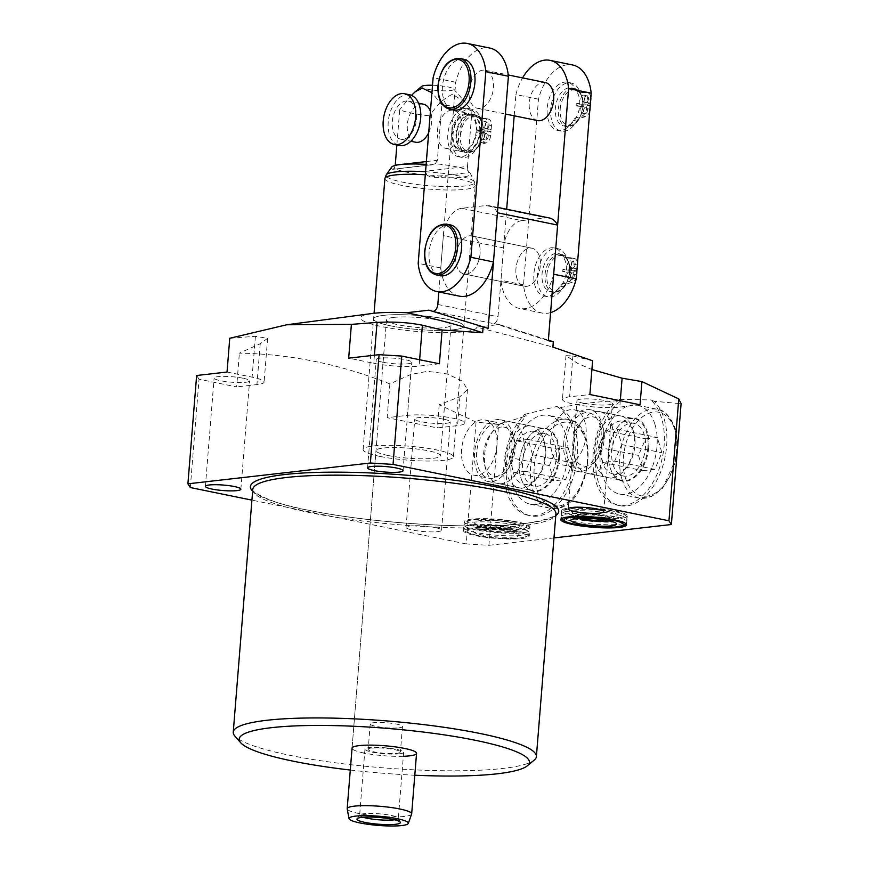 <?xml version="1.0" encoding="UTF-8"?>
<svg xmlns="http://www.w3.org/2000/svg" width="869" height="869" viewBox="0 0 869 869"><rect width="100%" height="100%" fill="white"/><g stroke="black" fill="none" stroke-linecap="round" stroke-linejoin="round"><path stroke-width="0.65" stroke-dasharray="4.34 3.26" d="M387.976 455.475A32.349 5.008 4.6 0 1 375.995 450.566A32.349 5.008 4.6 0 1 394.526 447.546A32.349 5.008 4.6 0 1 428.515 450.848A32.349 5.008 4.6 0 1 440.496 455.758A32.349 5.008 4.6 0 1 421.965 458.789A32.349 5.008 4.6 0 1 387.976 455.475M364.035 753.054A32.349 5.008 4.6 0 1 352.054 748.144L375.995 450.566M390.377 325.777A45.297 7.006 4.6 0 1 373.605 318.901A45.297 7.006 4.6 0 1 399.555 314.665A45.297 7.006 4.6 0 1 447.144 319.292A45.297 7.006 4.6 0 1 463.905 326.168A45.297 7.006 4.6 0 1 437.965 330.405A45.297 7.006 4.6 0 1 390.377 325.777M379.862 456.399A45.297 7.006 4.6 0 1 363.101 449.534A45.297 7.006 4.6 0 1 389.04 445.297A45.297 7.006 4.6 0 1 436.629 449.925A45.297 7.006 4.6 0 1 453.401 456.801A45.297 7.006 4.6 0 1 427.45 461.037A45.297 7.006 4.6 0 1 379.862 456.399M515.958 268.63A19.411 11.873 -78.5 0 0 524.235 286.259A19.411 11.873 -78.5 0 0 540.29 265.849A19.411 11.873 -78.5 0 0 532.013 248.219A19.411 11.873 -78.5 0 0 515.958 268.63A19.411 11.873 -78.5 0 0 524.235 286.259A19.411 11.873 -78.5 0 0 540.29 265.849A19.411 11.873 -78.5 0 0 532.013 248.219A19.411 11.873 -78.5 0 0 515.958 268.63M480.09 253.552A19.411 11.873 101.5 0 1 464.035 273.952A19.411 11.873 101.5 0 1 455.758 256.322A19.411 11.873 101.5 0 1 471.813 235.923A19.411 11.873 101.5 0 1 480.09 253.552A19.411 11.873 101.5 0 1 464.035 273.952A19.411 11.873 101.5 0 1 455.758 256.322A19.411 11.873 101.5 0 1 471.813 235.923A19.411 11.873 101.5 0 1 480.09 253.552M614.611 516.653A33 5.105 -175.4 0 0 579.938 513.275A33 5.105 -175.4 0 0 561.037 516.36A33 5.105 -175.4 0 0 573.258 521.367A33 5.105 -175.4 0 0 607.92 524.746A33 5.105 -175.4 0 0 626.831 521.661A33 5.105 -175.4 0 0 614.611 516.653M608.789 511.635A22.974 3.552 -175.4 0 0 576.581 509.636A22.974 3.552 -175.4 0 0 580.003 514.915A22.974 3.552 -175.4 0 0 612.2 516.914A22.974 3.552 -175.4 0 0 608.789 511.635M517.305 527.755A33 5.105 4.6 0 1 529.514 532.762A33 5.105 4.6 0 1 510.614 535.847A33 5.105 4.6 0 1 475.94 532.469A33 5.105 4.6 0 1 463.731 527.472A33 5.105 4.6 0 1 482.632 524.376A33 5.105 4.6 0 1 517.305 527.755M511.483 522.736A22.974 3.552 4.6 0 1 514.893 528.015A22.974 3.552 4.6 0 1 482.686 526.017A22.974 3.552 4.6 0 1 479.275 520.737A22.974 3.552 4.6 0 1 511.483 522.736M517.044 530.937A33 5.105 -175.4 0 0 482.371 527.57A33 5.105 -175.4 0 0 463.47 530.655A33 5.105 -175.4 0 0 475.691 535.662A33 5.105 -175.4 0 0 510.364 539.03A33 5.105 -175.4 0 0 529.264 535.945A33 5.105 -175.4 0 0 517.044 530.937M647.926 447.329A31.469 19.237 101.5 0 1 621.911 480.416A31.469 19.237 101.5 0 1 609.636 466.186A31.469 19.237 101.5 0 1 608.485 451.837A31.469 19.237 101.5 0 1 617.642 427.027A31.469 19.237 101.5 0 1 634.511 418.749A31.469 19.237 101.5 0 1 647.926 447.329M563.764 442.69A31.469 19.237 -78.5 0 0 577.19 471.28A31.469 19.237 -78.5 0 0 603.205 438.193A31.469 19.237 -78.5 0 0 589.79 409.614A31.469 19.237 -78.5 0 0 563.764 442.69M601.131 438.432A28.145 17.206 101.5 0 1 577.852 468.022A28.145 17.206 101.5 0 1 565.849 442.462A28.145 17.206 101.5 0 1 589.128 412.862A28.145 17.206 101.5 0 1 601.131 438.432M550.805 439.377A28.145 17.206 -78.5 0 0 562.808 464.948A28.145 17.206 -78.5 0 0 586.075 435.358A28.145 17.206 -78.5 0 0 574.072 409.788A28.145 17.206 -78.5 0 0 550.805 439.377M648.708 447.383A32.034 19.585 -78.5 0 0 639.519 420.183A32.034 19.585 -78.5 0 0 617.881 426.722A32.034 19.585 -78.5 0 0 608.572 451.956A32.034 19.585 -78.5 0 0 609.745 466.566A32.034 19.585 -78.5 0 0 631.057 479.71A32.034 19.585 -78.5 0 0 648.708 447.383M654.314 401.304L650.935 399.957L619.749 399.327L621.074 400.696A56.615 34.619 -78.5 0 0 595.667 454.237A56.615 34.619 -78.5 0 0 619.814 505.66A56.615 34.619 -78.5 0 0 666.621 446.134A56.615 34.619 -78.5 0 0 654.314 401.304L681.09 403.683M619.749 399.327A56.615 34.619 -78.5 0 0 593.158 453.716A56.615 34.619 -78.5 0 0 617.305 505.139A56.615 34.619 -78.5 0 0 664.112 445.623A56.615 34.619 -78.5 0 0 650.935 399.957M558.724 457.507A31.469 19.237 101.5 0 1 532.708 490.594A31.469 19.237 101.5 0 1 520.444 476.364A31.469 19.237 101.5 0 1 519.282 462.015A31.469 19.237 101.5 0 1 528.439 437.205A31.469 19.237 101.5 0 1 545.308 428.928A31.469 19.237 101.5 0 1 558.724 457.507M514.013 448.371A31.469 19.237 101.5 0 1 487.987 481.459A31.469 19.237 101.5 0 1 474.572 452.868A31.469 19.237 101.5 0 1 500.587 419.792A31.469 19.237 101.5 0 1 514.013 448.371M476.647 452.64A28.145 17.206 -78.5 0 0 488.65 478.2A28.145 17.206 -78.5 0 0 511.928 448.61A28.145 17.206 -78.5 0 0 499.925 423.051A28.145 17.206 -78.5 0 0 476.647 452.64M496.872 445.536A28.145 17.206 101.5 0 1 473.605 475.126A28.145 17.206 101.5 0 1 461.602 449.555A28.145 17.206 101.5 0 1 484.869 419.966A28.145 17.206 101.5 0 1 496.872 445.536M559.506 457.561A32.034 19.585 101.5 0 1 541.854 489.888A32.034 19.585 101.5 0 1 520.542 476.744A32.034 19.585 101.5 0 1 519.369 462.134A32.034 19.585 101.5 0 1 528.689 436.901A32.034 19.585 101.5 0 1 550.327 430.361A32.034 19.585 101.5 0 1 559.506 457.561M524.8 414.35L556.671 406.518L560.244 407.637A56.615 34.619 101.5 0 1 577.429 456.312A56.615 34.619 101.5 0 1 530.611 515.838A56.615 34.619 101.5 0 1 506.464 464.415A56.615 34.619 101.5 0 1 526.288 415.914L524.8 414.35A56.615 34.619 101.5 0 0 503.966 463.894A56.615 34.619 101.5 0 0 528.102 515.317L530.611 515.838M556.671 406.518A56.615 34.619 101.5 0 1 574.92 455.801A56.615 34.619 101.5 0 1 528.102 515.317M640.051 404.78L619.782 407.094A32.349 5.008 4.6 0 1 574.42 404.281A32.349 5.008 4.6 0 1 562.449 399.371A32.349 5.008 4.6 0 1 569.608 396.84L589.888 394.526M592.604 360.754L572.899 355.975L565.969 355.649L577.711 363.416L591.898 369.521M583.544 403.238A17.793 2.748 4.6 0 1 576.962 400.544A17.793 2.748 4.6 0 1 587.151 398.871A17.793 2.748 4.6 0 1 605.845 400.696A17.793 2.748 4.6 0 1 612.428 403.39A17.793 2.748 4.6 0 1 602.239 405.063A17.793 2.748 4.6 0 1 583.544 403.238M382.881 362.232A17.793 2.748 4.6 0 1 376.288 359.538A17.793 2.748 4.6 0 1 386.488 357.865A17.793 2.748 4.6 0 1 405.182 359.69A17.793 2.748 4.6 0 1 411.765 362.384A17.793 2.748 4.6 0 1 401.576 364.057A17.793 2.748 4.6 0 1 382.881 362.232M350.294 770.043A145.59 22.529 -175.4 0 0 414.795 775.224M534.218 760.093A152.064 23.528 4.6 0 1 289.54 755.248A152.064 23.528 4.6 0 1 234.826 736M443.668 419.206A17.793 2.748 -175.4 0 0 424.974 417.381A17.793 2.748 -175.4 0 0 414.774 419.043A17.793 2.748 -175.4 0 0 421.367 421.747A17.793 2.748 -175.4 0 0 440.062 423.561A17.793 2.748 -175.4 0 0 450.251 421.899A17.793 2.748 -175.4 0 0 443.668 419.206M434.945 527.526A17.793 2.748 -175.4 0 0 416.251 525.712A17.793 2.748 -175.4 0 0 406.062 527.374A17.793 2.748 -175.4 0 0 412.645 530.068A17.793 2.748 -175.4 0 0 431.339 531.893A17.793 2.748 -175.4 0 0 441.539 530.231A17.793 2.748 -175.4 0 0 434.945 527.526M242.994 378.2A17.793 2.748 -175.4 0 0 224.3 376.375A17.793 2.748 -175.4 0 0 214.111 378.037A17.793 2.748 -175.4 0 0 220.693 380.741A17.793 2.748 -175.4 0 0 239.388 382.556A17.793 2.748 -175.4 0 0 249.588 380.894A17.793 2.748 -175.4 0 0 242.994 378.2M550.566 346.405L476.809 327.092L498.469 324.626A6.474 3.954 -78.5 0 0 499.088 324.485L548.372 340.137M476.809 327.092A58.234 9.005 4.6 0 1 400.587 329.699A58.234 9.005 4.6 0 1 372.073 313.503M560.244 407.637C580.688 403.509 600.968 401.196 621.074 400.696M498.632 424.506L476.038 422.062L466.229 543.929L488.91 545.33L498.632 424.506L526.288 415.914M229.753 338.258L255.41 336.292L267.609 338.345L260.222 343.733L239.377 353.14C290.127 354.009 340.3 364.252 389.877 383.892L410.722 374.485L427.494 371.302L447.307 373.963L462.319 381.122L467.457 389.54L459.918 396.72L439.193 404.726L476.038 422.062M466.229 543.929L251.912 500.131M553.977 537.911L488.91 545.33M190.322 487.542L199.034 379.221L236.661 386.911L239.377 353.14M389.877 383.892L387.161 417.663L407.431 415.349A32.349 5.008 4.6 0 1 443.451 416.609A32.349 5.008 4.6 0 1 464.763 423.073A32.349 5.008 4.6 0 1 457.594 425.604L437.324 427.917L387.161 417.663M439.193 404.726L437.324 427.917M196.633 375.495L199.034 379.221M403.335 756.291A32.349 5.008 4.6 0 1 364.632 753.173M227.037 372.03L252.119 377.157A32.349 5.008 4.6 0 1 264.1 382.067A32.349 5.008 4.6 0 1 256.931 384.598L236.661 386.911M439.388 363.774L419.108 366.088A32.349 5.008 4.6 0 1 373.757 363.275L348.675 358.147M438.834 291.951L443.364 235.64L503.564 247.947L498.024 316.761A6.474 3.954 -78.5 0 1 494.07 323.453L499.088 324.485M503.564 247.947A25.885 15.827 101.5 0 1 521.834 220.607L461.635 208.299L485.956 205.529L546.156 217.826A25.885 15.827 101.5 0 1 549.284 217.956M521.834 220.607L546.156 217.826M461.635 208.299A25.885 15.827 -78.5 0 0 443.364 235.64M497.426 212.764A25.885 15.827 -78.5 0 0 489.084 205.66A25.885 15.827 -78.5 0 0 485.956 205.529M548.328 340.702L494.07 323.453M614.817 514.1A33 5.105 -175.4 0 0 580.144 510.722A33 5.105 -175.4 0 0 561.244 513.818A33 5.105 -175.4 0 0 573.464 518.826A33 5.105 -175.4 0 0 608.126 522.193A33 5.105 -175.4 0 0 627.027 519.108A33 5.105 -175.4 0 0 614.817 514.1M573.714 515.632A33 5.105 4.6 0 1 561.504 510.624A33 5.105 4.6 0 1 580.405 507.539A33 5.105 4.6 0 1 615.067 510.918A33 5.105 4.6 0 1 627.288 515.925A33 5.105 4.6 0 1 608.387 519.01A33 5.105 4.6 0 1 573.714 515.632M613.047 511.146A29.763 4.606 -175.4 0 0 571.313 508.561A29.763 4.606 -175.4 0 0 575.745 515.404A29.763 4.606 -175.4 0 0 617.468 517.989A29.763 4.606 -175.4 0 0 613.047 511.146M476.147 529.927A33 5.105 4.6 0 1 463.937 524.919A33 5.105 4.6 0 1 482.838 521.834A33 5.105 4.6 0 1 517.511 525.202A33 5.105 4.6 0 1 529.721 530.209A33 5.105 4.6 0 1 510.82 533.294A33 5.105 4.6 0 1 476.147 529.927M517.761 522.019A33 5.105 -175.4 0 0 483.099 518.641A33 5.105 -175.4 0 0 464.187 521.737A33 5.105 -175.4 0 0 476.408 526.733A33 5.105 -175.4 0 0 511.081 530.112A33 5.105 -175.4 0 0 529.981 527.027A33 5.105 -175.4 0 0 517.761 522.019M478.439 526.505A29.763 4.606 -175.4 0 0 520.162 529.091A29.763 4.606 -175.4 0 0 515.741 522.247A29.763 4.606 -175.4 0 0 474.007 519.662A29.763 4.606 -175.4 0 0 478.439 526.505M411.634 814.079A32.349 5.008 4.6 0 1 404.519 816.404A32.349 5.008 4.6 0 1 369.129 815.231A32.349 5.008 4.6 0 1 347.198 808.898M371.758 748.176A16.174 2.498 4.6 0 1 389.779 748.806A16.174 2.498 4.6 0 1 400.424 752.043A16.174 2.498 4.6 0 1 396.851 753.304A16.174 2.498 4.6 0 1 378.83 752.673A16.174 2.498 4.6 0 1 368.184 749.447A16.174 2.498 4.6 0 1 371.758 748.176M398.893 727.82A16.174 2.498 -175.4 0 0 402.477 726.549A16.174 2.498 -175.4 0 0 391.821 723.323A16.174 2.498 -175.4 0 0 373.811 722.693A16.174 2.498 -175.4 0 0 370.227 723.953A16.174 2.498 -175.4 0 0 380.883 727.19A16.174 2.498 -175.4 0 0 398.893 727.82M394.624 819.804A19.411 2.998 -175.4 0 0 398.339 818.348A19.411 2.998 -175.4 0 0 398.284 818.077A19.411 2.998 -175.4 0 0 384.728 814.372A19.411 2.998 -175.4 0 0 363.937 813.721A19.411 2.998 -175.4 0 0 359.744 814.981A19.411 2.998 -175.4 0 0 359.636 815.241A19.411 2.998 -175.4 0 0 363.068 817.262M399.36 753.814A19.411 2.998 -175.4 0 0 403.651 752.304A19.411 2.998 -175.4 0 0 390.865 748.426A19.411 2.998 -175.4 0 0 369.26 747.666A19.411 2.998 -175.4 0 0 364.958 749.187A19.411 2.998 -175.4 0 0 377.743 753.065A19.411 2.998 -175.4 0 0 399.36 753.814M393.679 317.413A32.349 5.008 -175.4 0 0 386.509 319.944A32.349 5.008 -175.4 0 0 407.822 326.396A32.349 5.008 -175.4 0 0 443.842 327.667A32.349 5.008 -175.4 0 0 451.011 325.136A32.349 5.008 -175.4 0 0 429.699 318.673A32.349 5.008 -175.4 0 0 393.679 317.413M455.997 134.532A19.411 11.873 101.5 0 1 472.041 114.121A19.411 11.873 101.5 0 1 480.394 130.687A19.411 11.873 101.5 0 1 480.318 131.751A19.411 11.873 101.5 0 1 480.22 132.827A19.411 11.873 101.5 0 1 464.274 152.162A19.411 11.873 101.5 0 1 455.997 134.532M484.663 135.825A3.237 1.977 101.5 0 1 481.991 139.225A3.237 1.977 101.5 0 1 480.611 136.292A3.237 1.977 101.5 0 1 483.283 132.881A3.237 1.977 101.5 0 1 484.663 135.825M488.172 136.542A3.237 1.977 101.5 0 1 485.499 139.942A3.237 1.977 101.5 0 1 484.12 137.009A3.237 1.977 101.5 0 1 486.792 133.609A3.237 1.977 101.5 0 1 488.172 136.542M485.586 124.354A3.237 1.977 101.5 0 1 482.914 127.754A3.237 1.977 101.5 0 1 481.535 124.821A3.237 1.977 101.5 0 1 484.207 121.421A3.237 1.977 101.5 0 1 485.586 124.354M489.095 125.071A3.237 1.977 101.5 0 1 486.423 128.471A3.237 1.977 101.5 0 1 485.043 125.538A3.237 1.977 101.5 0 1 487.715 122.138A3.237 1.977 101.5 0 1 489.095 125.071M409.625 94.764A25.885 15.827 -78.5 0 0 388.226 121.975A25.885 15.827 -78.5 0 0 399.262 145.481M437.433 130.741A19.411 11.873 101.5 0 1 453.488 110.33A19.411 11.873 101.5 0 1 461.765 127.96A19.411 11.873 101.5 0 1 445.71 148.371A19.411 11.873 101.5 0 1 437.433 130.741M476.809 131.034A19.411 11.873 -78.5 0 0 476.875 129.97A19.411 11.873 -78.5 0 0 468.532 113.404A19.411 11.873 -78.5 0 0 452.488 133.815A19.411 11.873 -78.5 0 0 460.766 151.445A19.411 11.873 -78.5 0 0 476.712 132.11A19.411 11.873 -78.5 0 0 476.809 131.034M416.609 118.738A19.411 11.873 -78.5 0 0 408.332 101.108A19.411 11.873 -78.5 0 0 392.288 121.508A19.411 11.873 -78.5 0 0 400.566 139.138A19.411 11.873 -78.5 0 0 416.609 118.738M428.689 132.805A19.411 11.873 -78.5 0 0 431.665 121.812A19.411 11.873 -78.5 0 0 430.416 111.297M423.388 104.182A19.411 11.873 -78.5 0 0 407.333 124.593A19.411 11.873 -78.5 0 0 415.61 142.223M453.879 329.709A45.297 7.006 4.6 0 1 403.444 327.95A45.297 7.006 4.6 0 1 373.605 318.901A45.297 7.006 4.6 0 1 383.642 315.36A45.297 7.006 4.6 0 1 434.076 317.131A45.297 7.006 4.6 0 1 463.905 326.168A45.297 7.006 4.6 0 1 453.879 329.709M391.604 167.152A39.692 6.137 -175.4 0 0 392.375 169.216L394.352 168.423A38.823 6.007 -175.4 0 0 426.831 175.06L430.503 177.004A39.692 6.137 -175.4 0 0 461.732 177.167A39.692 6.137 -175.4 0 0 470.401 173.496A39.692 6.137 -175.4 0 0 469.542 172.551L467.804 170.378A38.823 6.007 -175.4 0 0 435.326 163.741L431.415 164.752A39.692 6.137 -175.4 0 0 426.147 164.393M431.415 164.752L392.842 169.314L432.947 164.741M432.512 85.26A16.174 2.498 4.6 0 1 453.585 88.931A16.174 2.498 4.6 0 1 450.164 90.604A16.174 2.498 4.6 0 1 430.981 89.811A16.174 2.498 4.6 0 1 421.726 86.368M467.804 170.378L467.489 166.457L425.354 171.258L429.807 115.827C436.499 105.301 444.037 98.132 452.423 94.308L464.85 101.847L471.943 111.015A38.823 6.007 -175.4 0 0 441.843 104.867L431.915 92.69M476.093 132.175L487.466 130.882L487.161 134.76A7.115 4.356 101.5 0 1 482.643 142.179L477.027 143.798A7.115 4.356 -78.5 0 0 473.887 146.644A24.593 15.034 101.5 0 1 458.321 156.681A24.593 15.034 101.5 0 1 448.513 129.579A24.593 15.034 101.5 0 1 468.163 108.495A24.593 15.034 101.5 0 1 476.364 115.816A7.115 4.356 -78.5 0 0 478.743 117.945A7.115 4.356 -78.5 0 0 479.101 117.988L484.554 118.347A7.115 4.356 101.5 0 1 484.924 118.39A7.115 4.356 101.5 0 1 487.954 124.854L487.639 128.742L476.266 130.046A18.445 11.275 -78.5 0 0 468.337 114.36A18.445 11.275 -78.5 0 0 453.596 130.165A18.445 11.275 -78.5 0 0 460.961 150.489A18.445 11.275 -78.5 0 0 476.093 132.175L479.612 132.892L490.985 131.599L490.67 135.477A7.115 4.356 101.5 0 1 486.151 142.896L480.535 144.515A7.115 4.356 -78.5 0 0 477.396 147.361A24.593 15.034 101.5 0 1 461.83 157.398A24.593 15.034 101.5 0 1 452.021 130.296A24.593 15.034 101.5 0 1 471.671 109.212A24.593 15.034 101.5 0 1 479.873 116.544A7.115 4.356 -78.5 0 0 482.252 118.662A7.115 4.356 -78.5 0 0 482.61 118.705L488.074 119.064A7.115 4.356 101.5 0 1 488.432 119.107A7.115 4.356 101.5 0 1 491.463 125.581L491.159 129.459L479.786 130.763L476.266 130.046M467.489 166.457L471.943 111.015M396.872 144.993L399.707 109.679A38.823 6.007 -175.4 0 0 429.807 115.827M426.375 161.558L437.389 160.298L441.843 104.867M411.471 95.34L399.707 109.679M394.352 168.423L395.254 165.11M425.354 171.258L426.831 175.06M437.389 160.298L435.326 163.741M491.159 129.459L487.639 128.742M479.786 130.763A18.445 11.275 -78.5 0 0 471.856 115.077A18.445 11.275 -78.5 0 0 457.116 130.882A18.445 11.275 -78.5 0 0 464.47 151.206A18.445 11.275 -78.5 0 0 479.612 132.892M490.985 131.599L487.466 130.882M584.044 109.581A3.237 1.977 101.5 0 1 581.361 112.981A3.237 1.977 101.5 0 1 579.981 110.037A3.237 1.977 101.5 0 1 582.664 106.637A3.237 1.977 101.5 0 1 584.044 109.581M587.553 110.298A3.237 1.977 101.5 0 1 584.88 113.698A3.237 1.977 101.5 0 1 583.501 110.754A3.237 1.977 101.5 0 1 586.173 107.354A3.237 1.977 101.5 0 1 587.553 110.298M584.967 98.11A3.237 1.977 101.5 0 1 582.284 101.51A3.237 1.977 101.5 0 1 580.905 98.566A3.237 1.977 101.5 0 1 583.588 95.166A3.237 1.977 101.5 0 1 584.967 98.11M588.476 98.827A3.237 1.977 101.5 0 1 585.804 102.227A3.237 1.977 101.5 0 1 584.424 99.283A3.237 1.977 101.5 0 1 587.096 95.883A3.237 1.977 101.5 0 1 588.476 98.827M463.861 59.288A25.885 15.827 -78.5 0 0 442.462 86.498A25.885 15.827 -78.5 0 0 453.499 110.005M469.086 90.648A19.411 11.873 101.5 0 1 485.141 70.248A19.411 11.873 101.5 0 1 493.418 87.878A19.411 11.873 101.5 0 1 477.363 108.277A19.411 11.873 101.5 0 1 469.086 90.648M545.341 82.544A19.411 11.873 -78.5 0 0 529.286 102.955A19.411 11.873 -78.5 0 0 537.563 120.585M570.716 275.256A3.237 1.977 101.5 0 1 568.033 278.656A3.237 1.977 101.5 0 1 566.653 275.712A3.237 1.977 101.5 0 1 569.336 272.312A3.237 1.977 101.5 0 1 570.716 275.256M574.224 275.973A3.237 1.977 101.5 0 1 571.552 279.373A3.237 1.977 101.5 0 1 570.173 276.429A3.237 1.977 101.5 0 1 572.845 273.029A3.237 1.977 101.5 0 1 574.224 275.973M571.628 263.785A3.237 1.977 101.5 0 1 568.956 267.185A3.237 1.977 101.5 0 1 567.576 264.241A3.237 1.977 101.5 0 1 570.249 260.841A3.237 1.977 101.5 0 1 571.628 263.785M575.148 264.502A3.237 1.977 101.5 0 1 572.475 267.902A3.237 1.977 101.5 0 1 571.096 264.958A3.237 1.977 101.5 0 1 573.768 261.558A3.237 1.977 101.5 0 1 575.148 264.502M450.533 224.962A25.885 15.827 -78.5 0 0 429.134 252.173A25.885 15.827 -78.5 0 0 440.17 275.679M566.436 270.118A19.411 11.873 -78.5 0 0 558.094 253.552A19.411 11.873 -78.5 0 0 542.05 273.963A19.411 11.873 -78.5 0 0 550.327 291.593A19.411 11.873 -78.5 0 0 566.262 272.247L562.754 271.53L573.518 270.302L573.203 274.191A7.115 4.356 101.5 0 1 568.684 281.61L563.069 283.229A7.115 4.356 -78.5 0 0 559.94 286.064A24.593 15.034 101.5 0 1 544.363 296.101A24.593 15.034 101.5 0 1 534.565 268.999A24.593 15.034 101.5 0 1 554.216 247.926A24.593 15.034 101.5 0 1 562.417 255.247A7.115 4.356 -78.5 0 0 564.785 257.365A7.115 4.356 -78.5 0 0 565.154 257.42L570.607 257.767A7.115 4.356 101.5 0 1 570.966 257.821A7.115 4.356 101.5 0 1 574.007 264.285L573.692 268.173L562.927 269.401L566.436 270.118L577.049 268.901M562.927 269.401A19.411 11.873 101.5 0 1 562.862 270.465A19.411 11.873 101.5 0 1 562.754 271.53M579.764 104.443A19.411 11.873 -78.5 0 0 571.422 87.878A19.411 11.873 -78.5 0 0 555.378 108.288A19.411 11.873 -78.5 0 0 563.655 125.918A19.411 11.873 -78.5 0 0 579.601 106.572L576.082 105.855L586.847 104.628L586.532 108.516A7.115 4.356 101.5 0 1 582.013 115.935L576.408 117.554A7.115 4.356 -78.5 0 0 573.268 120.389A24.593 15.034 101.5 0 1 557.692 130.426A24.593 15.034 101.5 0 1 547.894 103.324A24.593 15.034 101.5 0 1 567.544 82.251A24.593 15.034 101.5 0 1 575.745 89.572A7.115 4.356 -78.5 0 0 578.113 91.69A7.115 4.356 -78.5 0 0 578.482 91.745L583.935 92.092A7.115 4.356 101.5 0 1 584.294 92.147A7.115 4.356 101.5 0 1 587.335 98.61L587.02 102.499L576.256 103.726L579.764 104.443L590.377 103.226M576.256 103.726A19.411 11.873 101.5 0 1 576.19 104.791A19.411 11.873 101.5 0 1 576.082 105.855M550.588 312.612A43.678 26.7 101.5 0 1 542.082 313.057A43.678 26.7 101.5 0 1 523.54 284.869L538.476 99.185A43.678 26.7 101.5 0 1 572.638 64.979M538.476 99.185L515.904 94.569A43.678 26.7 101.5 0 1 522.584 77.895M553.672 274.235A43.678 26.7 101.5 0 1 519.51 308.441A43.678 26.7 101.5 0 1 500.957 280.252L506.67 209.255M523.54 284.869L500.957 280.252M514.187 115.805L515.904 94.569M459.31 296.133A43.678 26.7 101.5 0 1 440.768 267.945L455.704 82.262A43.678 26.7 101.5 0 1 489.866 48.067M455.704 82.262L433.131 77.656M440.768 267.945L418.185 263.34M566.262 272.247L577.027 271.019M576.419 276.766A7.115 4.356 101.5 0 1 572.204 282.327L566.588 283.946A7.115 4.356 -78.5 0 0 563.449 286.781A24.593 15.034 101.5 0 1 547.883 296.818A24.593 15.034 101.5 0 1 538.074 269.716A24.593 15.034 101.5 0 1 557.724 248.643A24.593 15.034 101.5 0 1 565.925 255.964A7.115 4.356 -78.5 0 0 568.304 258.082A7.115 4.356 -78.5 0 0 568.663 258.136L574.116 258.495A7.115 4.356 101.5 0 1 574.485 258.538A7.115 4.356 101.5 0 1 577.505 263.188M577.049 268.858L573.692 268.173M576.875 270.987L573.518 270.302M579.601 106.572L590.355 105.345M589.747 111.091A7.115 4.356 101.5 0 1 585.532 116.652L579.916 118.271A7.115 4.356 -78.5 0 0 576.777 121.106A24.593 15.034 101.5 0 1 561.211 131.143A24.593 15.034 101.5 0 1 551.402 104.041A24.593 15.034 101.5 0 1 571.052 82.968A24.593 15.034 101.5 0 1 579.254 90.289A7.115 4.356 -78.5 0 0 581.633 92.407A7.115 4.356 -78.5 0 0 581.991 92.462L587.444 92.82A7.115 4.356 101.5 0 1 587.813 92.864A7.115 4.356 101.5 0 1 590.833 97.513M590.377 103.183L587.02 102.499M590.203 105.312L586.847 104.628M573.942 455.334A25.005 15.284 -78.5 0 0 594.624 461.895A25.005 15.284 -78.5 0 0 603.064 427.613A25.005 15.284 -78.5 0 0 580.112 423.551A25.005 15.284 -78.5 0 0 573.757 454.661A25.005 15.284 -78.5 0 0 573.942 455.334M611.852 425.05A31.469 19.237 101.5 0 1 608.094 458.723A31.469 19.237 101.5 0 1 587.216 473.333A31.469 19.237 101.5 0 1 575.191 459.94A31.469 19.237 101.5 0 1 574.952 459.093A31.469 19.237 101.5 0 1 582.958 419.944A31.469 19.237 101.5 0 1 599.827 411.656A31.469 19.237 101.5 0 1 611.852 425.05M632.849 429.34A31.469 19.237 101.5 0 1 633.088 430.188A31.469 19.237 101.5 0 1 625.093 469.336A31.469 19.237 101.5 0 1 608.224 477.624A31.469 19.237 101.5 0 1 596.199 464.231A31.469 19.237 101.5 0 1 599.947 430.557A31.469 19.237 101.5 0 1 620.824 415.947A31.469 19.237 101.5 0 1 632.849 429.34M602.467 462.406A26.852 16.413 101.5 0 1 605.671 433.674A26.852 16.413 101.5 0 1 623.475 421.204A26.852 16.413 101.5 0 1 633.74 432.632A26.852 16.413 101.5 0 1 633.946 433.359A26.852 16.413 101.5 0 1 627.114 466.762A26.852 16.413 101.5 0 1 612.732 473.822A26.852 16.413 101.5 0 1 602.467 462.406M613.003 464.557A26.852 16.413 -78.5 0 0 623.258 475.984A26.852 16.413 -78.5 0 0 641.072 463.514A26.852 16.413 -78.5 0 0 644.277 434.782A26.852 16.413 -78.5 0 0 634.012 423.366A26.852 16.413 -78.5 0 0 616.208 435.825A26.852 16.413 -78.5 0 0 613.003 464.557M655.009 424.561A45.297 27.689 101.5 0 1 649.61 473.029A45.297 27.689 101.5 0 1 619.575 494.048A45.297 27.689 101.5 0 1 602.26 474.778A45.297 27.689 101.5 0 1 607.659 426.31A45.297 27.689 101.5 0 1 637.705 405.291A45.297 27.689 101.5 0 1 655.009 424.561M654.781 469.347L643.071 470.672L638.509 455.41L645.634 438.812L657.344 437.476L661.917 452.738L654.781 469.347L614.644 461.146L602.945 462.471L643.071 470.672M602.945 462.471L598.372 447.209L605.508 430.611L617.207 429.275L621.78 444.537L614.644 461.146M621.78 444.537L661.917 452.738M617.207 429.275L657.344 437.476M605.508 430.611L645.634 438.812M598.372 447.209L638.509 455.41M501.283 427.027A25.005 15.284 -78.5 0 0 490.909 433.729A25.005 15.284 -78.5 0 0 484.554 464.839A25.005 15.284 -78.5 0 0 497.329 476.266A25.005 15.284 -78.5 0 0 514.969 449.86A25.005 15.284 -78.5 0 0 501.283 427.027M501.826 483.664A31.469 19.237 101.5 0 1 498.024 483.512A31.469 19.237 101.5 0 1 485.76 469.271A31.469 19.237 101.5 0 1 493.755 430.122A31.469 19.237 101.5 0 1 506.812 421.682A31.469 19.237 101.5 0 1 510.624 421.834A31.469 19.237 101.5 0 1 523.703 453.477A31.469 19.237 101.5 0 1 501.826 483.664M522.823 487.954A31.469 19.237 101.5 0 1 519.021 487.802A31.469 19.237 101.5 0 1 505.943 456.16A31.469 19.237 101.5 0 1 527.82 425.973A31.469 19.237 101.5 0 1 531.622 426.125A31.469 19.237 101.5 0 1 543.885 440.366A31.469 19.237 101.5 0 1 535.891 479.514A31.469 19.237 101.5 0 1 522.823 487.954M531.035 431.252A26.852 16.413 101.5 0 1 534.283 431.382A26.852 16.413 101.5 0 1 544.744 443.538A26.852 16.413 101.5 0 1 537.922 476.94A26.852 16.413 101.5 0 1 526.777 484.142A26.852 16.413 101.5 0 1 523.529 484.011A26.852 16.413 101.5 0 1 512.362 457.007A26.852 16.413 101.5 0 1 531.035 431.252M541.561 433.403A26.852 16.413 -78.5 0 0 522.899 459.158A26.852 16.413 -78.5 0 0 534.066 486.162A26.852 16.413 -78.5 0 0 537.314 486.292A26.852 16.413 -78.5 0 0 555.975 460.537A26.852 16.413 -78.5 0 0 544.82 433.544A26.852 16.413 -78.5 0 0 541.561 433.403M535.847 504.454A45.297 27.689 101.5 0 1 530.372 504.226A45.297 27.689 101.5 0 1 511.548 458.691A45.297 27.689 101.5 0 1 543.027 415.241A45.297 27.689 101.5 0 1 548.502 415.469A45.297 27.689 101.5 0 1 567.327 461.004A45.297 27.689 101.5 0 1 535.847 504.454M549.306 465.588L556.442 448.991L568.141 447.654L572.714 462.927L565.578 479.525L553.879 480.85L549.306 465.588L509.169 457.387L516.305 440.789L556.442 448.991M516.305 440.789L528.015 439.453L532.578 454.726L525.452 471.324L513.742 472.649L509.169 457.387M513.742 472.649L553.879 480.85M525.452 471.324L565.578 479.525M532.578 454.726L572.714 462.927M528.015 439.453L568.141 447.654M607.42 520.509A18.76 2.9 -175.4 0 0 612.764 518.923A18.76 2.9 -175.4 0 0 605.823 516.077A18.76 2.9 -175.4 0 0 586.108 514.155A18.76 2.9 -175.4 0 0 575.354 515.914A18.76 2.9 -175.4 0 0 580.373 518.326M609.354 520.922A18.76 2.9 -175.4 0 0 612.71 519.564A18.76 2.9 -175.4 0 0 605.769 516.707A18.76 2.9 -175.4 0 0 586.054 514.796A18.76 2.9 -175.4 0 0 575.311 516.544A18.76 2.9 -175.4 0 0 578.406 518.435M515.013 531.176A29.763 4.606 4.6 0 1 519.445 538.02A29.763 4.606 4.6 0 1 477.711 535.423A29.763 4.606 4.6 0 1 473.29 528.58A29.763 4.606 4.6 0 1 515.013 531.176M508.506 527.179A18.76 2.9 4.6 0 1 515.458 530.025A18.76 2.9 4.6 0 1 504.704 531.785A18.76 2.9 4.6 0 1 484.989 529.862A18.76 2.9 4.6 0 1 478.048 527.016A18.76 2.9 4.6 0 1 488.791 525.256A18.76 2.9 4.6 0 1 508.506 527.179M484.945 530.503A18.76 2.9 4.6 0 1 477.993 527.657A18.76 2.9 4.6 0 1 488.747 525.897A18.76 2.9 4.6 0 1 508.463 527.82A18.76 2.9 4.6 0 1 515.404 530.666A18.76 2.9 4.6 0 1 504.661 532.415A18.76 2.9 4.6 0 1 484.945 530.503M510.766 531.654A22.974 3.552 4.6 0 1 514.176 536.944A22.974 3.552 4.6 0 1 481.969 534.946A22.974 3.552 4.6 0 1 478.558 529.655A22.974 3.552 4.6 0 1 510.766 531.654M620.292 400.739L619.782 407.094M252.781 489.399A152.064 23.528 -175.4 0 0 309.071 512.46A152.064 23.528 -175.4 0 0 468.825 528.015A152.064 23.528 -175.4 0 0 555.921 513.785C561.32 514.307 537.161 525.995 490.094 525.68C436.162 527.266 358.332 520.607 307.963 510.114C266.272 503.01 248.034 488.845 252.781 489.399M555.78 515.589A154.649 23.93 4.6 0 1 307.648 510.103A154.649 23.93 4.6 0 1 252.64 491.191M410.722 374.485L407.431 415.349M459.918 396.72L457.594 425.604M260.222 343.733L256.931 384.598M255.41 336.292L252.119 377.157M419.629 359.733L419.108 366.088M374.409 355.215L373.757 363.275M572.899 355.975L569.608 396.84M437.824 304.465L498.024 316.761M428.243 310.266L498.469 324.626M482.827 132.273A19.411 11.873 -78.5 0 0 474.55 114.632A19.411 11.873 -78.5 0 0 458.506 135.043A19.411 11.873 -78.5 0 0 466.783 152.672A19.411 11.873 -78.5 0 0 482.827 132.273M460.32 135.151A18.119 11.08 101.5 0 1 473.105 116.022A18.119 11.08 101.5 0 1 483.023 132.566A18.119 11.08 101.5 0 1 470.238 151.706A18.119 11.08 101.5 0 1 460.32 135.151M425.56 171.736A44.428 6.876 4.6 0 1 474.463 181.893A44.428 6.876 4.6 0 1 464.752 185.999A44.428 6.876 4.6 0 1 413.416 184.011A44.428 6.876 4.6 0 1 386.26 174.788M384.902 178.514A45.297 7.006 -175.4 0 0 414.741 187.552A45.297 7.006 -175.4 0 0 465.165 189.323A45.297 7.006 -175.4 0 0 475.202 185.781A45.297 7.006 -175.4 0 0 425.31 174.778M430.503 177.004L469.542 172.551M479.873 116.544L476.364 115.816M482.61 118.705L479.101 117.988M488.074 119.064L484.554 118.347M491.463 125.581L487.954 124.854M490.67 135.477L487.161 134.76M486.151 142.896L482.643 142.179M480.535 144.515L477.027 143.798M477.396 147.361L473.887 146.644M449.479 109.19A25.885 15.827 101.5 0 1 438.443 85.683A25.885 15.827 101.5 0 1 459.842 58.473M582.708 106.127A19.411 11.873 -78.5 0 0 574.431 88.486A19.411 11.873 -78.5 0 0 558.387 108.897A19.411 11.873 -78.5 0 0 566.664 126.526A19.411 11.873 -78.5 0 0 582.708 106.127M560.201 109.016A18.119 11.08 101.5 0 1 572.986 89.876A18.119 11.08 101.5 0 1 582.903 106.42A18.119 11.08 101.5 0 1 570.118 125.56A18.119 11.08 101.5 0 1 560.201 109.016M436.151 274.865A25.885 15.827 101.5 0 1 425.115 251.358A25.885 15.827 101.5 0 1 446.514 224.148M569.38 271.801A19.411 11.873 -78.5 0 0 561.102 254.172A19.411 11.873 -78.5 0 0 545.059 274.571A19.411 11.873 -78.5 0 0 553.336 292.201A19.411 11.873 -78.5 0 0 569.38 271.801M546.873 274.691A18.119 11.08 101.5 0 1 559.658 255.551A18.119 11.08 101.5 0 1 569.575 272.095A18.119 11.08 101.5 0 1 556.79 291.234A18.119 11.08 101.5 0 1 546.873 274.691M572.204 282.327L568.684 281.61M576.571 274.876L573.203 274.191M566.588 283.946L563.069 283.229M563.449 286.781L559.94 286.064M565.925 255.964L562.417 255.247M568.663 258.136L565.154 257.42M574.116 258.495L570.607 257.767M577.364 264.969L574.007 264.285M585.532 116.652L582.013 115.935M589.899 109.201L586.532 108.516M579.916 118.271L576.408 117.554M576.777 121.106L573.268 120.389M579.254 90.289L575.745 89.572M581.991 92.462L578.482 91.745M587.444 92.82L583.935 92.092M590.692 99.294L587.335 98.61M621.835 478.776A45.297 27.689 -78.5 0 0 639.139 498.046A45.297 27.689 -78.5 0 0 669.184 477.027A45.297 27.689 -78.5 0 0 674.572 428.558A45.297 27.689 -78.5 0 0 657.268 409.288A45.297 27.689 -78.5 0 0 627.233 430.307A45.297 27.689 -78.5 0 0 621.835 478.776M675.072 430.405A42.711 26.113 101.5 0 1 660.657 488.975A42.711 26.113 101.5 0 1 625.343 477.754A42.711 26.113 101.5 0 1 639.758 419.184A42.711 26.113 101.5 0 1 675.072 430.405M562.591 419.238A45.297 27.689 -78.5 0 0 531.111 462.688A45.297 27.689 -78.5 0 0 549.936 508.224A45.297 27.689 -78.5 0 0 555.41 508.452A45.297 27.689 -78.5 0 0 586.901 465.002A45.297 27.689 -78.5 0 0 568.076 419.466A45.297 27.689 -78.5 0 0 562.591 419.238M557.626 506.312A42.711 26.113 101.5 0 1 534.25 467.316A42.711 26.113 101.5 0 1 564.394 422.204A42.711 26.113 101.5 0 1 587.77 461.2A42.711 26.113 101.5 0 1 557.626 506.312M363.101 449.534L374.061 313.264M464.035 273.952L524.235 286.259L464.035 273.952M560.787 519.553L561.037 516.36L561.515 518.597M573.768 519.162L575.311 516.544L574.257 513.09L580.514 514.937C591.365 517.566 613.275 517.609 614.296 516.316L612.71 519.564L613.818 522.378M463.47 530.655L463.731 527.472C465.045 530.112 461.026 531.459 477.32 535.413C494.7 538.498 509.821 539.247 522.671 537.661C527.939 536.314 530.22 534.674 529.514 532.762L529.264 535.945M483.197 526.038C494.059 528.667 515.969 528.721 516.99 527.418L515.404 530.666L516.501 533.479L510.255 531.632C499.393 529.015 477.483 528.96 476.462 530.264L478.048 527.016L476.951 524.192L483.197 526.038M577.19 471.28L621.911 480.416M562.808 464.948L577.852 468.022M617.305 505.139L619.814 505.66M487.987 481.459L532.708 490.594M473.605 475.126L488.65 478.2M568.239 508.865L576.962 400.544M367.576 467.859L376.288 359.538M406.062 527.374L414.774 419.043M205.399 486.368L214.111 378.037M240.865 489.225L249.588 380.894M441.539 530.231L450.251 421.899M403.053 470.716L411.765 362.384M603.716 511.722L612.428 403.39M467.457 389.54L464.763 423.073M267.619 338.345L264.1 382.067M565.969 355.649L562.449 399.371M484.869 419.966L499.925 423.051M500.587 419.792L545.308 428.928M574.072 409.788L589.128 412.862M589.79 409.614L634.511 418.749M626.006 523.79L626.831 521.661L626.571 524.843M497.85 207.452L489.084 205.66M471.813 235.923L532.013 248.219L471.813 235.923M453.401 456.801L475.202 185.781L474.463 181.893L470.401 173.496M451.011 325.136L440.496 455.758M561.504 510.624L561.244 513.818C563.557 510.929 558.832 509.397 577.146 508.104L613.438 511.168C629.732 515.121 625.713 516.468 627.027 519.108L627.288 515.925M464.187 521.737L463.937 524.919C466.251 522.03 461.526 520.498 479.829 519.206L516.132 522.269C531.654 526.027 528.395 527.07 529.721 530.209L529.981 527.027M402.477 726.549L400.424 752.043M403.651 752.304L398.339 818.348M398.284 818.077L400.316 822.27M352.054 748.144L386.509 319.944M472.041 114.121L474.55 114.632C480.731 116.544 483.642 122.486 483.305 132.468C481.057 146.035 475.549 152.77 466.783 152.672L464.274 152.162M485.499 139.942L481.991 139.225M486.423 128.471L482.914 127.754M453.488 110.33L468.532 113.404M408.332 101.108L418.586 103.205M453.585 88.931L464.85 101.847M400.566 139.138L410.82 141.234M445.71 148.371L460.766 151.445M482.252 118.662L478.743 117.945M488.432 119.107L484.924 118.39M471.856 115.077L468.337 114.36M464.47 151.206L460.961 150.489M471.671 109.212L468.163 108.495M461.83 157.398L458.321 156.681M487.715 122.138L484.207 121.421M486.792 133.609L483.283 132.881M359.744 814.981L357.072 818.794M364.958 749.187L359.636 815.241M370.227 723.953L368.184 749.447M584.88 113.698L581.361 112.981M585.804 102.227L582.284 101.51M571.422 87.878L574.431 88.486C580.601 90.398 583.523 96.34 583.186 106.322C580.937 119.889 575.43 126.624 566.664 126.526L563.655 125.918M485.141 70.248L508.267 74.973M571.552 279.373L568.033 278.656M572.475 267.902L568.956 267.185M558.094 253.552L561.102 254.172C567.272 256.073 570.194 262.014 569.858 271.997C567.609 285.564 562.102 292.299 553.336 292.201L550.327 291.593M542.082 313.057L519.51 308.441M557.724 248.643L554.216 247.926M547.883 296.818L544.363 296.101M568.304 258.082L564.785 257.365M574.485 258.538L570.966 257.821M573.768 261.558L570.249 260.841M572.845 273.029L569.336 272.312M477.363 108.277L505.378 114.002M571.052 82.968L567.544 82.251M561.211 131.143L557.692 130.426M581.633 92.407L578.113 91.69M587.813 92.864L584.294 92.147M587.096 95.883L583.588 95.166M586.173 107.354L582.664 106.637M587.216 473.333L608.224 477.624M612.732 473.822L623.258 475.984M619.575 494.048L639.139 498.046L651.294 496.623L662.689 488.117L676.821 456.703M677.766 444.993L675.55 429.253C670.553 416.512 664.459 409.853 657.268 409.288L637.705 405.291M623.475 421.204L634.012 423.366M633.946 433.359L633.088 430.188M627.114 466.762L625.093 469.336M599.827 411.656L620.824 415.947M573.757 454.661L574.952 459.093M580.112 423.551L582.958 419.944M484.554 464.839L485.76 469.271M490.909 433.729L493.755 430.122M498.024 483.512L519.021 487.802M544.744 443.538L543.885 440.366M537.922 476.94L535.891 479.514M523.529 484.011L534.066 486.162M530.372 504.226L549.936 508.224L555.91 508.474C589.769 507.018 601.641 423.963 568.076 419.466L548.502 415.469M534.283 431.382L544.82 433.544M510.624 421.834L531.622 426.125"/><path stroke-width="1.3" d="M349.023 818.641A29.752 4.606 -175.4 0 0 369.195 824.464A29.752 4.606 -175.4 0 0 401.728 825.55A29.752 4.606 -175.4 0 0 408.278 823.41A29.752 4.606 -175.4 0 0 389.312 817.36A29.752 4.606 -175.4 0 0 355.595 816.121A29.752 4.606 -175.4 0 0 349.023 818.641L347.198 808.898A32.349 5.008 4.6 0 1 347.187 808.681L352.054 748.144A32.349 5.008 4.6 0 1 370.585 745.124A32.349 5.008 4.6 0 1 404.574 748.426A32.349 5.008 4.6 0 1 416.555 753.336A32.349 5.008 4.6 0 1 403.335 756.291M572.997 524.561A33 5.105 4.6 0 1 560.787 519.553A33 5.105 4.6 0 1 579.688 516.458A33 5.105 4.6 0 1 614.35 519.836A33 5.105 4.6 0 1 626.571 524.843A33 5.105 4.6 0 1 607.67 527.928A33 5.105 4.6 0 1 572.997 524.561M591.898 369.521L622.106 378.211L641.919 381.6L640.051 404.78L589.888 394.526L592.604 360.754L552.912 347.111L553.759 347.361L552.912 347.111L553.336 341.723L548.372 340.137M597.133 509.017A17.793 2.748 -175.4 0 0 578.439 507.203A17.793 2.748 -175.4 0 0 568.239 508.865A17.793 2.748 -175.4 0 0 574.833 511.569A17.793 2.748 -175.4 0 0 593.527 513.383A17.793 2.748 -175.4 0 0 603.716 511.722A17.793 2.748 -175.4 0 0 597.133 509.017M396.46 468.011A17.793 2.748 -175.4 0 0 377.765 466.197A17.793 2.748 -175.4 0 0 367.576 467.859A17.793 2.748 -175.4 0 0 374.159 470.563A17.793 2.748 -175.4 0 0 392.853 472.378A17.793 2.748 -175.4 0 0 403.053 470.716A17.793 2.748 -175.4 0 0 396.46 468.011M414.795 775.224A145.59 22.529 -175.4 0 0 527.353 765.795A145.59 22.529 -175.4 0 0 475.528 740.334A145.59 22.529 -175.4 0 0 312.449 725.474A145.59 22.529 -175.4 0 0 240.691 742.723A145.59 22.529 -175.4 0 0 293.081 761.157A145.59 22.529 -175.4 0 0 350.294 770.043M240.691 742.723L234.826 736A152.064 23.528 4.6 0 1 233.25 732.176A152.064 23.528 4.6 0 1 320.346 717.946A152.064 23.528 4.6 0 1 480.101 733.501A152.064 23.528 4.6 0 1 536.39 756.562A152.064 23.528 4.6 0 1 534.218 760.093L527.353 765.795M234.282 486.521A17.793 2.748 -175.4 0 0 215.588 484.706A17.793 2.748 -175.4 0 0 205.399 486.368A17.793 2.748 -175.4 0 0 211.982 489.062A17.793 2.748 -175.4 0 0 230.676 490.887A17.793 2.748 -175.4 0 0 240.865 489.225A17.793 2.748 -175.4 0 0 234.282 486.521M442.104 330.003L422.399 325.223C408.875 322.475 393.755 321.53 377.048 322.41L351.391 324.376L286.77 324.767L372.073 313.503A58.234 9.005 4.6 0 1 406.573 312.742C432.262 317.978 457.626 324.648 482.675 332.751L442.104 330.003L439.388 363.774L401.76 356.084L393.049 464.415L668.956 520.792L678.765 398.925L641.919 381.6M678.765 398.925L681.09 403.683L671.368 524.518L668.956 520.792M286.77 324.767L229.753 338.258L227.037 372.03L196.633 375.495L187.91 483.827L370.368 463.003L379.08 354.682L401.76 356.084M393.049 464.415L370.368 463.003M187.91 483.827L190.322 487.542L251.912 500.131M671.368 524.518L553.977 537.911M553.336 341.723L548.328 340.702L557.626 225.071L497.426 212.764L488.128 328.395L428.851 310.135A6.474 3.954 101.5 0 1 428.243 310.266L406.573 312.742M428.851 310.135L488.128 328.395M483.11 327.374L482.675 332.751M351.391 324.376L348.675 358.147L379.08 354.682M364.632 753.173A32.349 5.008 4.6 0 1 364.035 753.054M433.87 311.156A6.474 3.954 101.5 0 0 437.824 304.465L438.834 291.951M497.85 207.452L549.284 217.956A25.885 15.827 101.5 0 1 557.626 225.071M347.187 808.681A32.349 5.008 4.6 0 1 354.346 806.15A32.349 5.008 4.6 0 1 390.377 807.41A32.349 5.008 4.6 0 1 411.678 813.873A32.349 5.008 4.6 0 1 411.634 814.079L408.278 823.41M363.068 817.262A19.411 2.998 -175.4 0 0 394.037 819.869A19.411 2.998 -175.4 0 0 394.624 819.804M361.776 817.381A21.779 3.367 4.6 0 1 385.097 818.109A21.779 3.367 4.6 0 1 400.316 822.27A21.779 3.367 4.6 0 1 395.547 824.29A21.779 3.367 4.6 0 1 370.379 823.312A21.779 3.367 4.6 0 1 357.072 818.794A21.779 3.367 4.6 0 1 361.776 817.381M415.654 117.25A25.885 15.827 -78.5 0 0 404.617 93.743A25.885 15.827 -78.5 0 0 383.218 120.954A25.885 15.827 -78.5 0 0 394.254 144.46A25.885 15.827 -78.5 0 0 415.654 117.25M394.254 144.46L399.262 145.481A25.885 15.827 -78.5 0 0 420.661 118.271A25.885 15.827 -78.5 0 0 409.625 94.764L404.617 93.743M430.416 111.297A19.411 11.873 -78.5 0 0 423.388 104.182L418.586 103.205M426.147 164.393A39.692 6.137 -175.4 0 0 400.185 164.589A39.692 6.137 -175.4 0 0 391.604 167.152L386.26 174.788A44.428 6.876 4.6 0 1 395.862 171.921A44.428 6.876 4.6 0 1 425.56 171.736M415.447 91.593L421.726 86.368A16.174 2.498 4.6 0 1 425.082 85.477A16.174 2.498 4.6 0 1 432.512 85.26M431.915 92.69L422.323 88.149L415.284 91.712L411.471 95.34M426.375 161.558L395.254 165.11L396.872 144.993M410.82 141.234L415.61 142.223A19.411 11.873 -78.5 0 0 428.689 132.805M474.898 82.794A25.885 15.827 -78.5 0 0 463.861 59.288L459.842 58.473A25.885 15.827 101.5 0 1 470.879 81.979A25.885 15.827 101.5 0 1 449.479 109.19L453.499 110.005A25.885 15.827 -78.5 0 0 474.898 82.794M505.378 114.002L537.563 120.585A19.411 11.873 -78.5 0 0 553.618 100.174A19.411 11.873 -78.5 0 0 545.341 82.544L508.267 74.973M461.569 248.469A25.885 15.827 -78.5 0 0 450.533 224.962L446.514 224.148A25.885 15.827 101.5 0 1 457.55 247.654A25.885 15.827 101.5 0 1 436.151 274.865L440.17 275.679A25.885 15.827 -78.5 0 0 461.569 248.469M522.584 77.895A43.678 26.7 101.5 0 1 550.066 60.363L572.638 64.979A43.678 26.7 101.5 0 1 591.181 93.168L576.245 278.851A43.678 26.7 101.5 0 1 550.588 312.612M433.131 77.656A43.678 26.7 101.5 0 1 467.294 43.45A43.678 26.7 101.5 0 1 485.836 71.638L470.9 257.322A43.678 26.7 101.5 0 1 436.727 291.528A43.678 26.7 101.5 0 1 418.185 263.34L433.131 77.656M550.066 60.363A43.678 26.7 101.5 0 1 568.608 88.551L553.672 274.235L576.245 278.851M591.181 93.168L568.608 88.551M506.67 209.255L514.187 115.805M467.294 43.45L489.866 48.067A43.678 26.7 101.5 0 1 508.408 76.255L485.836 71.638M508.408 76.255L493.473 261.938L470.9 257.322M493.473 261.938A43.678 26.7 101.5 0 1 459.31 296.133L436.727 291.528M577.505 263.188A7.115 4.356 101.5 0 1 577.516 265.002L577.049 268.901M576.875 270.987L576.723 274.908A7.115 4.356 101.5 0 1 576.419 276.766M590.833 97.513A7.115 4.356 101.5 0 1 590.844 99.327L590.377 103.226M590.203 105.312L590.051 109.233A7.115 4.356 101.5 0 1 589.747 111.091M612.33 520.064A29.763 4.606 -175.4 0 0 570.596 517.479A29.763 4.606 -175.4 0 0 575.028 524.322A29.763 4.606 -175.4 0 0 616.751 526.907A29.763 4.606 -175.4 0 0 612.33 520.064M580.373 518.326A18.76 2.9 -175.4 0 0 582.306 518.76A18.76 2.9 -175.4 0 0 607.42 520.509M578.406 518.435A18.76 2.9 -175.4 0 0 582.252 519.401A18.76 2.9 -175.4 0 0 609.354 520.922M608.072 520.553A22.974 3.552 -175.4 0 0 575.865 518.554A22.974 3.552 -175.4 0 0 579.286 523.844A22.974 3.552 -175.4 0 0 611.483 525.832A22.974 3.552 -175.4 0 0 608.072 520.553M622.106 378.211L620.292 400.739M536.39 756.562L555.921 513.785A152.064 23.528 -175.4 0 0 499.632 490.724A152.064 23.528 -175.4 0 0 339.877 475.169A152.064 23.528 -175.4 0 0 252.781 489.399L233.25 732.176M252.64 491.191A154.649 23.93 4.6 0 1 326.505 472.215A154.649 23.93 4.6 0 1 501.456 487.987A154.649 23.93 4.6 0 1 555.78 515.589M422.399 325.223L419.629 359.733M377.048 322.41L374.409 355.215M425.31 174.778A45.297 7.006 -175.4 0 0 394.939 174.973A45.297 7.006 -175.4 0 0 384.902 178.514L374.061 313.264M469.064 81.871A24.593 15.034 -78.5 0 0 455.606 59.407A24.593 15.034 -78.5 0 0 438.248 85.379A24.593 15.034 -78.5 0 0 451.706 107.843A24.593 15.034 -78.5 0 0 469.064 81.871M455.736 247.546A24.593 15.034 -78.5 0 0 442.278 225.082A24.593 15.034 -78.5 0 0 424.919 251.054A24.593 15.034 -78.5 0 0 438.378 273.518A24.593 15.034 -78.5 0 0 455.736 247.546M561.515 518.597L563.351 520.564L566.784 522.215L574.637 524.311L593.082 526.81L615.078 527.157L623.92 525.408L626.006 523.79M574.279 518.782L573.768 519.162C574.8 517.859 596.71 517.913 607.561 520.531L613.373 521.921M386.26 174.788L384.902 178.514M411.678 813.873L416.555 753.336M459.842 58.473C448.187 58.451 440.898 67.456 437.965 85.488C437.487 98.697 441.322 106.594 449.479 109.19M446.514 224.148C434.858 224.126 427.57 233.131 424.637 251.163C424.148 264.372 427.993 272.269 436.151 274.865M676.821 456.703L677.766 444.993"/></g></svg>
